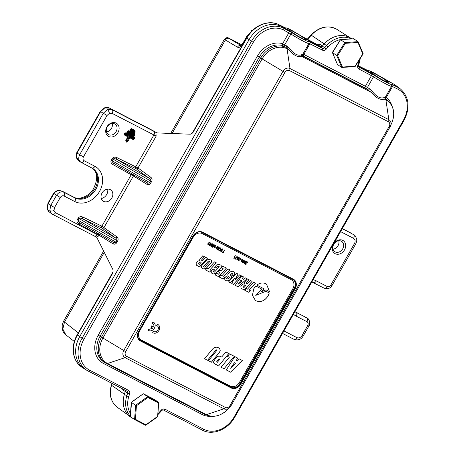 <?xml version="1.0" encoding="UTF-8"?>
<svg xmlns="http://www.w3.org/2000/svg" width="455" height="455" viewBox="0 0 455 455"><rect width="100%" height="100%" fill="white"/><g stroke="black" fill="none" stroke-linecap="round" stroke-linejoin="round"><path stroke-width="0.68" d="M313.148 279.723A20.321 16.465 -55.8 0 1 316.327 280.9L327.117 286.479C328.55 287.003 329.795 286.496 330.853 284.966L354.496 243.516C355.554 241.23 355.236 239.501 353.552 238.329A3.071 1.792 -62.6 0 0 353.58 234.655A3.071 1.792 -62.6 0 0 353.529 234.621L342.314 228.598M49.777 210.546A3.071 1.388 -10.4 0 0 53.974 210.534L55.499 212.701A3.071 1.792 117.4 0 1 52.598 214.413A3.071 1.792 117.4 0 1 52.439 214.316L51.682 213.827L49.777 210.546L50.801 205.324L56.522 195.292C58.638 192.232 61.141 191.231 64.036 192.294L74.83 197.88A17.256 13.98 124.2 0 0 95.806 189.36A17.256 13.98 124.2 0 0 93.059 168.646A17.256 13.98 124.2 0 0 92.103 168.06M107.061 115.456L103.308 113.267L107.352 109.598A3.071 1.143 67.9 0 1 109.405 113.352L107.061 115.456L83.419 156.907C82.645 158.585 82.878 159.859 84.118 160.717L94.907 166.302A20.321 16.465 -55.8 0 1 99.508 191.515A20.321 16.465 -55.8 0 1 74.796 201.554L64.007 195.969C62.574 195.445 61.328 195.951 60.276 197.487L54.554 207.514L50.852 205.359L48.003 203.112L53.627 193.25L53.94 193.517L48.315 203.379L47.297 208.606L49.203 211.882C48.713 211.979 47.997 210.762 47.053 208.236L48.003 203.112M107.352 109.598L112.123 109.683L156.895 132.905M249.101 39.653L246.564 37.919L192.323 133.014L192.948 132.564L191.93 133.48L190.338 134.202L155.923 132.871L156.156 136.125L112.146 113.392A3.071 1.792 -62.6 0 0 112.123 109.683L109.445 108.08L104.684 107.994L100.635 111.657L100.316 111.39L104.218 107.915C106.697 107.226 108.421 107.272 109.405 108.057A2.417 1.41 -62.6 0 1 109.445 108.08L150.486 129.317A2.417 1.41 -62.6 0 0 150.446 129.294A2.417 1.41 -62.6 0 0 150.4 129.271M333.435 244.17A7.678 6.216 124.2 0 0 335.176 253.691A7.678 6.216 124.2 0 0 344.509 249.903A7.678 6.216 124.2 0 0 342.769 240.376A7.678 6.216 124.2 0 0 333.435 244.17M333.794 244.238A6.171 4.999 124.2 0 0 334.778 251.643A6.171 4.999 124.2 0 0 342.695 248.845A6.171 4.999 124.2 0 0 341.711 241.434A6.171 4.999 124.2 0 0 333.794 244.238M338.776 240.74A6.171 4.999 -55.8 0 1 338.031 245.677A6.171 4.999 -55.8 0 1 333.049 249.169M106.874 126.917A7.678 6.216 124.2 0 0 108.609 136.437A7.678 6.216 124.2 0 0 117.942 132.644A7.678 6.216 124.2 0 0 116.207 123.123A7.678 6.216 124.2 0 0 106.874 126.917M107.226 126.979A6.171 4.999 124.2 0 0 108.21 134.39A6.171 4.999 124.2 0 0 116.127 131.586A6.171 4.999 124.2 0 0 115.149 124.181A6.171 4.999 124.2 0 0 107.226 126.979M112.209 123.481A6.171 4.999 -55.8 0 1 111.464 128.418A6.171 4.999 -55.8 0 1 106.481 131.916M317.846 44.823L320.314 44.584A1.843 1.519 -52 0 1 318.307 45.073L318.176 44.999M385.22 79.511A1.536 0.643 123.1 0 0 385.175 79.477A1.536 0.643 123.1 0 0 385.118 79.449L373.851 72.834C370.359 71.048 368.675 70.44 368.795 70.997L358.421 65.833L367.395 70.468A1.536 0.893 117.4 0 1 367.452 70.502A1.536 0.893 117.4 0 1 367.475 70.519M55.499 212.701L99.349 235.718L96.562 236.941L113.011 269.769L113.05 272.039M358.665 66.959L374.914 75.684C380.926 79.761 392.699 85.853 391.055 84.038A1.536 1.524 -17.7 0 1 391.732 84.886L391.601 86.228L385.465 96.989L385.641 98.724A1.536 1.53 136.7 0 0 385.851 98.911L384.304 99.122C380.477 100.293 376.143 98.052 371.303 92.393L365.337 88.088L303.405 56.084A1.536 1.524 -17.7 0 1 302.729 55.237L302.854 54.162L308.956 43.458L309.093 42.116A1.536 1.524 162.3 0 0 309.093 42.116A1.536 1.524 162.3 0 0 308.41 41.269L322.504 48.332L320.326 46.655L304.224 38.322L305.555 39.676L303.451 39.016L298.053 36.138L290.279 31.105L281.474 26.544A26.589 21.544 124.2 0 0 281.429 26.526L290.279 31.105L288.948 29.848C287.668 28.455 296.541 33.05 301.028 36.099L304.224 38.322L303.747 39.153L304.224 38.322L320.348 46.666L318.307 45.073L302.478 36.679A1.536 0.643 -56.9 0 1 302.529 36.707A1.536 0.643 -56.9 0 1 302.575 36.741M133.622 174.885A1.536 1.211 -58.4 0 1 133.412 176L112.783 164.471C111.037 163.299 110.519 161.883 111.225 160.223L112.152 158.602C113.227 157.134 114.757 156.776 116.742 157.532A1.536 0.893 -64.3 0 0 116.736 159.369C114.95 158.528 113.744 158.454 113.13 159.142L112.203 160.763C111.93 161.639 112.624 162.6 114.29 163.652L146.675 182.478C148.194 183.274 149.246 183.331 149.837 182.637L150.764 181.016C151.06 180.146 150.514 179.202 149.121 178.195L136.17 168.737L116.736 159.369L149.121 178.195A1.536 1.211 -53.9 0 0 150.952 177.416C152.152 178.514 152.368 179.884 151.606 181.539L150.685 183.16C149.661 184.633 148.427 185.037 146.993 184.36L133.412 176L104.064 227.46A1.536 1.211 -53.9 0 1 102.233 228.234L82.799 218.866C81.013 218.025 79.807 217.951 79.193 218.639L78.266 220.26C77.993 221.136 78.687 222.097 80.359 223.149L112.794 242.009A1.536 1.211 -58.4 0 1 113.056 243.857L98.462 234.877L78.846 223.974C77.1 222.796 76.582 221.38 77.287 219.719L78.215 218.099C79.289 216.631 80.819 216.273 82.804 217.029A1.536 0.893 -64.3 0 0 82.799 218.866L115.183 237.692L102.233 228.234M99.685 234.382A1.536 1.211 -58.4 0 1 99.474 235.497L99.349 235.718M101.277 198.499A7.155 5.796 124.2 0 0 106.709 194.49A7.155 5.796 124.2 0 0 107.659 189.109M102.056 192.96A6.768 5.483 124.2 0 0 103.359 201.224A6.768 5.483 124.2 0 0 111.822 198.01A6.768 5.483 124.2 0 0 110.957 190.042A6.768 5.483 124.2 0 0 102.056 192.96M127.991 136.767L127.855 136.028L124.67 134.441L124.534 133.702L124.67 134.441A0.603 0.353 117.4 0 1 124.619 135.124L124.346 133.645L126.029 132.644L134.583 137.074L134.856 138.547L133.173 139.548L129.925 137.871L127.832 141.533L126.388 142.125L125.773 140.47L127.866 136.801L124.619 135.124M125.364 132.957A0.603 0.54 -76 0 1 125.392 132.974L133.889 137.37A0.603 0.421 -70.9 0 1 134.026 138.11L133.827 138.451A0.603 0.409 -43.8 0 1 133.105 138.747L129.857 137.063L129.135 137.359L127.042 141.022A0.603 0.409 -43.8 0 1 126.319 141.317L125.961 140.527L126.439 141.442L127.161 141.147L129.254 137.484A0.603 0.409 -43.8 0 1 129.976 137.188L133.224 138.872L134.185 138.161L134.049 137.427L125.495 132.996L124.346 133.645M126.029 132.644A0.603 0.353 -62.6 0 1 125.495 132.996L124.585 133.235M128.139 136.807L126.086 140.487L126.371 140.635L128.464 136.972L129.925 137.871A0.603 0.353 117.4 0 0 129.976 137.188L129.857 137.063A0.603 0.353 117.4 0 1 129.908 136.381L133.156 138.064L133.355 137.723A0.603 0.353 -62.6 0 1 133.889 137.37L134.049 137.427A0.603 0.353 -62.6 0 0 134.583 137.074M125.495 132.996L125.392 132.974A0.603 0.353 -62.6 0 0 124.852 133.321L134.856 138.547M133.173 139.548A0.603 0.353 117.4 0 0 133.224 138.872L133.105 138.747A0.603 0.353 117.4 0 1 133.156 138.064L134.623 138.963M126.388 142.125A0.603 0.353 117.4 0 0 126.439 141.442L126.319 141.317A0.603 0.353 117.4 0 1 126.371 140.635L127.832 141.533M126.098 141.266A0.603 0.353 117.4 0 1 126.041 141.949M124.67 134.441L127.918 136.125A0.603 0.529 -33 0 1 128.054 136.858L125.773 140.47M128.156 130.955A0.603 0.54 -76 0 1 128.191 130.972L134.128 134.043A0.603 0.421 -70.9 0 1 134.265 134.782L134.071 135.124A0.603 0.409 -43.8 0 1 133.343 135.419L127.468 132.439L127.332 131.7L127.468 132.439A0.603 0.353 117.4 0 1 127.411 133.122L127.377 131.233L128.828 130.642L134.828 133.747L135.095 135.226L133.412 136.227L127.411 133.122M127.468 132.439L133.463 135.544L134.191 135.249L134.288 134.1L128.287 130.994L127.144 131.643M128.828 130.642A0.603 0.353 -62.6 0 1 128.287 130.994L127.377 131.233M127.292 132.257A0.603 0.529 -33 0 0 127.406 132.342A0.603 0.353 117.4 0 1 127.457 131.666L133.4 134.737L133.594 134.396A0.603 0.353 -62.6 0 1 134.128 134.043L134.288 134.1A0.603 0.353 -62.6 0 0 134.828 133.747M128.287 130.994L128.191 130.972A0.603 0.353 -62.6 0 0 127.65 131.324L135.095 135.226M133.412 136.227A0.603 0.353 117.4 0 0 133.463 135.544L133.343 135.419A0.603 0.353 117.4 0 1 133.4 134.737L134.862 135.635M130.955 128.958A0.603 0.54 -76 0 1 130.983 128.97L134.367 130.721A0.603 0.421 -70.9 0 1 134.504 131.461L134.31 131.802A0.603 0.409 -43.8 0 1 133.588 132.098L130.119 130.312L130.13 129.703L130.261 130.437L133.707 132.223A0.603 0.353 117.4 0 1 133.656 132.9L130.21 131.12L130.175 129.231L131.626 128.646L135.067 130.426L135.101 132.314L133.656 132.9M130.261 130.437A0.603 0.353 117.4 0 1 130.21 131.12M130.09 130.255A0.603 0.529 -33 0 0 130.198 130.346A0.603 0.353 117.4 0 1 130.255 129.664L133.639 131.415A0.603 0.353 117.4 0 0 133.588 132.098L134.43 131.927L134.532 130.778L131.085 128.993L129.942 129.641M131.626 128.646A0.603 0.353 -62.6 0 1 131.085 128.993L130.175 129.231M135.101 132.314L133.639 131.415L133.833 131.074A0.603 0.353 -62.6 0 1 134.367 130.721L134.532 130.778A0.603 0.353 -62.6 0 0 135.067 130.426M131.085 128.993L130.983 128.97A0.603 0.353 -62.6 0 0 130.448 129.322L135.334 131.899M127.855 136.028L127.918 136.125A0.603 0.353 117.4 0 1 127.866 136.801L128.1 136.904A0.603 0.603 0 0 0 128.077 136.272L127.855 136.028A0.603 0.353 117.4 0 1 127.906 135.345L128.179 136.824M395.713 85.671A26.589 21.544 124.2 0 0 395.668 85.648L395.713 85.671A26.589 21.544 -55.8 0 1 398.347 87.349L400.508 89.015A26.43 21.408 -55.8 0 0 397.892 87.349L395.713 85.671M386.392 81.923L386.864 81.092L383.673 78.869C379.186 75.82 370.307 71.225 371.593 72.618L372.918 73.875L358.421 66.367L372.918 73.875L380.693 78.908L386.09 81.786L388.195 82.446L386.864 81.092L386.392 81.923M351.721 38.88A23.523 19.053 124.2 0 0 350.486 38.004A23.523 19.053 124.2 0 0 332.292 37.793M248.885 34.398L247.099 37.02M104.28 252.343L64.508 322.072L62.836 329.056L65.827 334.823L74.364 341.512M230.139 38.794A3.071 1.792 -62.6 0 0 230.082 38.766L241.787 44.823L229.149 38.442A3.071 2.554 121 0 0 225.418 39.96L224.429 39.227L170.688 133.44M78.311 332.895L64.508 322.072A7.252 0.409 -150.3 0 1 63.558 321.27L103.621 251.029M109.405 108.057L156.315 132.519A2.417 1.911 -59.4 0 1 156.395 132.564A2.417 1.911 -59.4 0 1 156.469 132.61M350.481 232.823A2.417 1.41 117.4 0 1 350.526 232.846A2.417 1.41 117.4 0 1 350.572 232.869L342.217 228.768M77.287 219.719L115.9 242.14C115.308 242.828 114.256 242.777 112.743 241.975L112.794 242.009M116.747 242.657L115.9 242.14L116.827 240.513C117.128 239.643 116.577 238.704 115.183 237.692A1.536 1.211 -53.9 0 0 117.015 236.913C118.215 238.011 118.431 239.381 117.674 241.036L116.747 242.657C115.724 244.13 114.489 244.534 113.056 243.857M116.742 157.532L137.996 167.963A1.536 1.211 -53.9 0 1 136.17 168.737M82.804 217.029L101.874 226.186L117.015 236.913M80.325 223.126A1.536 0.899 -60.9 0 0 78.846 223.974M98.064 233.443A1.536 0.899 -60.9 0 0 97.285 234.223L97.239 234.302A3.071 1.792 117.4 0 1 94.344 236.02L96.784 237.396M132.001 173.941A1.536 0.899 -60.9 0 0 131.222 174.726L101.874 226.186A1.536 0.893 -64.3 0 0 101.863 228.023M114.256 163.629A1.536 0.899 -60.9 0 0 112.783 164.471M153.864 131.285A3.071 1.792 -62.6 0 1 153.887 134.993L135.806 166.689A1.536 0.893 -64.3 0 0 135.8 168.526M146.72 182.5A1.536 1.211 -58.4 0 1 146.993 184.36M305.413 38.396A1.536 0.893 -62.6 0 0 305.385 38.379A1.536 0.893 -62.6 0 0 305.333 38.351L291.132 30.013A1.536 0.893 117.4 0 1 291.211 30.064C287.719 28.278 286.03 27.67 286.149 28.227A1.536 1.519 157 0 0 285.416 28.022M368.055 70.792A1.536 1.519 -23 0 1 368.795 70.997M123.186 389.179A1.843 1.524 -59.1 0 1 123.174 390.214L122.332 388.735M252.121 30.73L251.649 30.485L252.098 30.752M250.682 32.225L251.649 30.485M84.118 160.717A3.071 1.792 117.4 0 1 81.218 162.435A3.071 1.792 117.4 0 1 81.109 162.367L79.619 161.383L76.628 157.362L77.088 152.943L79.665 154.717L103.308 113.267L100.635 111.657L77.088 152.943L76.77 152.675L100.316 111.39M81.109 162.367C78.601 160.626 78.118 158.078 79.665 154.717L83.419 156.907M92.604 168.35A17.256 13.98 -55.8 0 1 94.879 188.728A17.256 13.98 -55.8 0 1 73.903 197.248L60.725 190.708C59.241 191.151 58.894 188.41 53.627 193.25M64.007 195.969A3.071 1.792 -62.6 0 0 64.036 192.294L63.16 191.691C59.241 189.923 56.164 190.531 53.94 193.517L60.276 197.487M283.943 330.927L296.905 337.638C298.855 338.349 300.55 337.661 301.989 335.574L307.711 325.541C308.484 323.863 308.251 322.595 307.011 321.736A3.071 1.792 -62.6 0 0 307.04 318.062L295.107 311.715A6.143 3.583 -62.6 0 1 295.323 311.846A17.256 13.98 -55.8 0 1 294.942 311.641M306.033 317.368L296.25 312.477L306.283 317.516M51.688 213.827L94.344 236.02M296.905 337.638A3.071 1.792 117.4 0 1 294.004 339.35L294.004 339.35C299.617 341.165 302.143 337.86 303.166 336.08L308.888 326.053C309.491 325.547 309.753 324.096 309.656 321.713C308.882 319.552 308.143 318.415 307.432 318.29M301.989 335.574L303.166 336.08M327.117 286.479A3.071 1.792 117.4 0 1 324.222 288.197A3.071 1.792 117.4 0 1 324.114 288.134M354.496 243.516L355.673 244.022C356.703 241.793 357.01 240.075 356.601 238.881C355.497 236.054 354.553 234.678 353.762 234.752M132.758 418.327L131.364 417.497A23.569 19.093 -55.8 0 1 124.397 394.297L125.239 391.59A1.843 1.49 124.2 0 0 125.102 390.168M346.175 39.249A21.874 17.717 124.2 0 0 328.157 47.002L326.229 49.151A3.538 2.866 -55.8 0 1 322.464 50.152L308.962 43.333C310.81 45.329 297.65 38.516 290.91 33.988L283.567 30.019A24.894 20.168 124.2 0 0 253.298 42.315L83.913 339.282A24.894 20.168 124.2 0 0 89.55 370.16A1.536 0.893 117.4 0 1 88.099 371.018A1.536 0.893 117.4 0 1 88.077 371.007A26.43 21.408 -55.8 0 1 87.167 370.501L84.823 369.102A26.589 21.544 -55.8 0 1 79.71 336.626L249.095 39.659A26.589 21.544 -55.8 0 1 281.429 26.521L283.607 28.199L292.275 32.914C298.287 36.992 310.054 43.083 308.41 41.269M303.405 56.084L301.665 56.352C297.832 57.523 293.498 55.282 288.663 49.623L286.713 47.877L282.743 45.602A21.237 17.205 124.2 0 0 259.293 57.063L260.726 58.024A21.14 17.125 -55.8 0 1 285.82 47.28A1.536 0.353 120.5 0 0 286.912 46.052L289.716 48.725C293.97 54.054 297.888 56.084 301.472 54.81L302.859 54.026L303.792 54.395L365.376 86.268L369.562 88.805L372.355 91.495C376.615 96.824 380.534 98.854 384.117 97.58L385.43 96.921L386.312 97.381A1.536 0.899 -52.2 0 0 386.107 99.093M139.731 339.965A7.252 5.875 124.2 0 0 140.038 340.135L230.992 387.205A7.252 5.875 124.2 0 0 239.808 383.628L294.22 288.237A7.252 5.875 124.2 0 0 293.236 279.654M320.326 46.655A1.843 1.49 124.2 0 0 322.288 46.137L324.21 43.987A23.569 19.093 -55.8 0 1 351.607 38.817L351.687 38.88M157.902 413.72A21.874 17.717 124.2 0 0 159.25 412.327L161.178 410.177A3.538 2.866 -55.8 0 1 164.938 409.176L203.84 429.31A24.894 20.168 124.2 0 0 234.109 417.013L403.494 120.046A24.894 20.168 124.2 0 0 397.852 89.163L391.601 86.103C393.456 88.099 380.295 81.286 373.549 76.758L358.955 69.035A3.538 2.866 -55.8 0 1 357.784 65.486L358.631 62.773A21.874 17.717 124.2 0 0 359.348 59.85M210.915 416.285A22.773 18.45 -55.8 0 1 202.248 414.579L103.393 363.414A22.773 18.45 -55.8 0 1 98.234 335.164L257.467 55.999A22.773 18.45 -55.8 0 1 282.612 43.714L286.912 46.052M301.472 54.81A1.536 1.308 67.2 0 0 301.665 56.352L371.303 92.393L372.355 91.495M384.117 97.58A1.536 1.308 -112.8 0 0 384.304 99.122L385.908 99.952L388.826 119.676A5.744 4.652 -55.8 0 1 390.526 125.99A5.744 4.652 -55.8 0 1 390.128 126.803L230.895 405.968A5.744 4.652 -55.8 0 1 229.661 407.555A5.744 4.652 -55.8 0 1 223.911 408.806L206.405 414.653A20.486 16.596 124.2 0 0 226.914 410.194L230.895 405.968L229.968 405.57L389.201 126.405A3.765 3.049 124.2 0 0 388.348 121.73L289.494 70.57A3.765 3.049 124.2 0 0 284.915 72.43L125.682 351.596A3.765 3.049 124.2 0 0 126.535 356.265L225.39 407.43A3.765 3.049 124.2 0 0 229.968 405.57M302.751 54.23A1.536 1.524 76.5 0 0 303.292 56.306L368.425 90.016A1.536 0.353 122 0 0 369.562 88.805M385.169 97.086A1.536 1.479 -111.9 0 0 385.567 99.036A3.629 2.116 117.4 0 1 385.908 99.952A20.486 16.596 124.2 0 1 391.971 122.463L390.128 126.803L230.895 405.968M366.087 88.526A1.536 0.614 123 0 0 367.452 87.451L373.549 76.758A1.536 0.614 123 0 1 374.914 75.684M385.385 97.012A1.536 1.524 -93.2 0 0 385.88 99.065A21.14 17.125 -55.8 0 1 387.381 100.077L386.113 99.099M287.861 46.728L286.713 47.877A3.629 2.116 117.4 0 1 287.054 48.793L288.663 49.623L289.716 48.725M283.505 45.944A1.536 0.62 119.4 0 0 284.739 44.812L290.91 33.988A1.536 0.614 -57 0 1 292.275 32.914M288.902 30.94A1.536 0.893 -62.6 0 1 288.862 32.76L282.612 43.714A1.536 0.876 -72.9 0 0 282.743 45.602M340.505 40.029L340.562 39.67L340.505 40.029L340.562 39.67L344.822 42.565L345.356 43.327L337.599 55.612L336.689 55.453L344.822 42.565L358.034 41.672L353.643 38.749L340.471 39.636M336.689 55.453L332.429 52.558L337.508 64.553L341.768 67.448L336.689 55.453M332.747 52.314L340.562 39.67L353.78 38.777L353.103 39.175M337.599 55.612L342.444 67.05L341.768 67.448L355.071 66.589M363.113 53.667L362.8 53.912L363.113 53.667L362.8 53.912L357.954 42.474L358.034 41.672L363.181 53.736M342.444 67.05L355.042 66.197L354.98 66.555M134.629 419.59L145.577 425.26L145.924 424.794L145.6 425.271L134.606 419.578L130.329 416.672L131.575 402.442M157.606 416.655L158.641 402.362L154.381 399.467L143.388 393.774L131.358 402.379L135.618 405.274L147.648 396.669L143.388 393.774L143.041 394.24L143.365 393.763L154.381 399.467M147.892 397.539L158.38 402.965L158.641 402.362L147.648 396.669L147.892 397.539L136.426 405.741L135.618 405.274L134.583 419.567L135.442 419.368L145.924 424.794L157.39 416.592M291.632 279.927A7.371 5.972 124.2 0 0 291.604 279.905A7.371 5.972 124.2 0 0 291.109 279.609L202.094 233.54A7.371 5.972 124.2 0 0 193.136 237.18L139.679 330.904A7.371 5.972 124.2 0 0 140.851 339.748A7.371 5.972 124.2 0 0 140.885 339.766M139.742 330.944A7.371 5.972 124.2 0 0 140.913 339.788A7.371 5.972 124.2 0 0 141.408 340.084L230.423 386.153A7.371 5.972 124.2 0 0 239.381 382.513L292.838 288.788A7.371 5.972 124.2 0 0 291.666 279.944A7.371 5.972 124.2 0 0 291.166 279.649L202.156 233.58A7.371 5.972 124.2 0 0 193.199 237.22L139.679 330.904M269.275 292.98L265.953 291.257L255.755 295.386L261.961 289.198L255.824 286.019L253.85 288.601L252.423 295.323L255.409 300.436L256.085 300.835C260.698 302.586 264.696 300.965 268.075 295.96L269.275 292.98M256.853 285.109L264.19 288.902L260.914 291.831L266.061 289.869L269.519 291.655L266.511 284.13L265.839 283.727C262.842 282.396 259.845 282.856 256.853 285.109L264.19 288.902M152.203 323.249L152.618 323.414C153.813 324.17 154.165 325.348 153.682 326.946L151.612 325.877L150.889 327.151L152.948 328.214L149.28 329.261L148.916 329.028L148.171 330.336L148.54 330.563C150.821 331.428 152.795 330.626 154.461 328.157C155.729 325.479 155.36 323.465 153.358 322.112L152.954 321.941L152.203 323.249M153.693 322.311L153.358 322.112M148.171 330.336L148.512 330.54C150.787 331.405 152.761 330.603 154.433 328.135C155.701 325.456 155.331 323.442 153.329 322.095M149.28 329.261L148.916 329.028M153.801 331.604L153.432 331.365L152.687 332.673L153.062 332.901C155.337 333.765 157.311 332.963 158.983 330.495C160.251 327.816 159.881 325.803 157.879 324.455L157.475 324.278L156.725 325.587L157.14 325.752C158.528 326.684 158.778 328.078 157.902 329.938C156.748 331.644 155.377 332.201 153.801 331.604L153.432 331.365M158.209 324.648L157.879 324.455M152.687 332.673L153.034 332.878C155.309 333.748 157.282 332.946 158.954 330.472C160.223 327.793 159.853 325.78 157.851 324.432M196.162 263.189L196.315 265.168L199.591 266.863L207.423 258.23L205.688 257.331L202.577 260.766L201.377 260.141L204.488 256.711L202.759 255.812L199.705 259.185L199.916 260.635L198.164 260.988L196.162 263.189M201.491 265.947L201.645 267.927L203.681 268.979L206.172 268.37L211.66 262.319L211.507 260.34L209.471 259.287L206.98 259.896L201.491 265.947M205.501 269.917L209.63 272.056L211.16 270.372L209.977 269.758L216.273 262.808L214.504 261.892L208.208 268.842L207.025 268.234L205.501 269.917L209.63 272.056M211.183 270.964L211.33 272.937L213.35 273.984L215.841 273.375L221.329 267.318L221.175 265.345L219.156 264.304L216.665 264.907L214.498 267.301L216.188 268.177L218.053 266.118L219.293 266.761L214.413 272.147L213.173 271.504L214.658 269.861L212.968 268.99L211.183 270.964M214.987 274.831L218.633 276.72L226.459 268.08L222.813 266.198L221.346 267.819L223.28 268.82L221.335 270.964L219.685 270.111L218.218 271.732L219.867 272.585L218.394 274.211L216.461 273.21L214.987 274.831L218.633 276.72M219.088 276.953L223.217 279.091L224.747 277.402L223.564 276.794L229.86 269.843L228.091 268.928L221.795 275.878L220.612 275.264L219.088 276.953L223.217 279.091M224.702 277.965L224.855 279.939L226.812 280.951L229.303 280.343L231.567 277.846L231.413 275.872L229.917 274.917L231.578 273.085L232.795 273.717L231.743 274.883L233.512 275.798L234.854 274.32L234.695 272.346L232.619 271.271L230.128 271.874L227.83 274.416L227.983 276.39L229.479 277.345L227.858 279.137L226.698 278.54L227.75 277.368L226.044 276.486L224.702 277.965M228.609 281.878L230.275 282.743L234.507 278.142L231.726 283.493L233.455 284.386L241.281 275.753L239.592 274.877L235.076 279.785L238.039 274.075L236.435 273.245L228.609 281.878L230.275 282.743M235.269 285.325L238.016 286.752L247.105 278.767L245.336 277.851L243.709 279.364L242.225 278.596L243.482 276.89L241.713 275.975L235.269 285.325L238.016 286.752M240.866 286.326L241.019 288.299L244.295 290L252.121 281.361L250.386 280.468L247.281 283.897L246.075 283.277L249.186 279.842L247.457 278.949L244.403 282.322L244.614 283.772L242.862 284.119L240.866 286.326M244.744 290.233L248.879 292.372L250.409 290.682L249.226 290.074L255.522 283.124L253.754 282.208L247.457 289.158L246.274 288.544L244.744 290.233M208.128 244.608L208.02 243.937L210.136 242.612L208.856 241.946L208.697 242.225L209.704 242.748L207.77 243.806L207.958 244.875L209.118 244.272L208.077 244.574M207.884 244.835L209.084 244.255M209.829 244.062L210.847 243.277L211.245 244.005L211.035 243.015L209.55 244.079L209.51 245.683L210.642 245.16L210.517 243.965L209.857 244.09L210.881 243.294L211.245 244.005M209.431 245.632L210.608 245.137L210.489 243.943M211.365 244.858L212.388 244.073L212.786 244.801L212.576 243.812L211.092 244.875L211.046 246.479L212.178 245.956L212.058 244.762L211.399 244.887L212.417 244.09L212.786 244.801M210.966 246.428L212.149 245.933L212.03 244.739M214.077 244.591C212.633 244.995 212.127 245.882 212.553 247.258C213.998 246.855 214.51 245.962 214.077 244.591L214.151 244.636M214.908 246.69L214.777 245.967L215.488 245.683L215.812 246.599L215.647 245.404L214.515 245.854L214.51 246.673L213.935 247.059L214.134 248.072L215.221 247.543L214.294 247.799L214.186 247.196L214.902 247.014L214.84 246.65M214.294 247.799L214.151 247.173L214.902 247.014M214.049 248.026L215.192 247.52M214.874 246.667L214.743 245.95L215.539 245.711M217.814 250L219.071 247.23L217.814 249.431L218.224 246.792L216.352 248.669L217.348 246.343L215.846 248.982L216.205 249.169L218.093 247.275L217.45 249.818L217.814 250L219.287 247.344M216.352 248.669L217.57 246.456M217.814 249.431L218.417 246.894M219.111 250.375L218.616 249.391L218.94 250.671L220.669 249.761L220.538 247.912L219.082 248.527L220.351 248.197L220.391 249.653L219.031 250.324M219.082 248.527L220.419 248.237M218.849 250.614L220.641 249.738L220.51 247.895M221.09 251.393L220.658 250.472L220.908 251.689L222.068 251.285L221.494 249.414L222.273 249.192L222.734 250.256L222.45 248.902L221.227 249.289L221.79 251.171L221.005 251.342M220.811 251.626L222.034 251.262L221.466 249.391L222.239 249.169M223.2 252.787L224.702 250.148L224.44 250.011L223.752 251.223L222.842 250.75L222.677 251.046L223.581 251.518L223.104 252.36L222.068 251.82L221.898 252.115L223.2 252.787L224.673 250.131M235.11 255.534L233.796 258.252L234.786 257.797L234.274 257.536L235.11 255.534M236.981 256.501L234.757 258.69L236.026 259.344L236.196 259.049L235.167 258.52L237.243 256.637L236.981 256.501M237.106 259.606L236.998 259.003L237.868 258.559L237.561 257.757L238.278 257.467L238.63 258.406L238.465 257.212L237.334 257.661L237.322 258.48L236.748 258.867L236.947 259.879L238.039 259.35L237.061 259.577M236.918 259.862L238.005 259.327M237.72 258.497L237.59 257.775L238.278 257.467M238.636 260.397L238.528 259.725L240.644 258.4L239.364 257.735L239.205 258.013L240.212 258.537L238.278 259.595L238.465 260.664L239.626 260.067L238.596 260.374M238.392 260.624L239.597 260.044M240.979 260.095L241.15 259.799L240.348 259.384L240.183 259.68L240.979 260.095L241.116 259.782M241.872 260.647L241.742 259.924L242.458 259.64L242.782 260.556L242.617 259.361L241.486 259.811L241.48 260.63L240.905 261.022L241.105 262.029L242.191 261.5L241.258 261.756L241.15 261.153L241.872 260.971L241.793 260.596M241.019 261.983L242.162 261.477M241.844 260.624L241.713 259.907L242.492 259.657M244.125 260.141C242.68 260.544 242.174 261.432 242.6 262.808C244.045 262.404 244.557 261.517 244.125 260.141L244.198 260.186M244.096 260.123C244.523 261.494 244.017 262.381 242.572 262.785L242.6 262.808M245.66 260.937C244.216 261.341 243.709 262.228 244.142 263.604C245.586 263.2 246.092 262.313 245.66 260.937L245.74 260.982M245.632 260.92C246.064 262.29 245.558 263.178 244.113 263.582L244.142 263.604M245.871 264.139L245.757 263.468L247.878 262.143L246.599 261.477L246.439 261.756L247.446 262.279L245.512 263.337L245.694 264.412L246.855 263.809L245.871 264.139L245.728 263.451L247.85 262.12M245.666 264.389L246.826 263.786M204.591 358.722L207.56 360.258L215.107 351.078L216.159 349.94L216.722 349.878L216.864 350.27L216.085 351.357L208.407 360.696L211.376 362.231L219.646 352.056L220.214 350.566L219.839 349.002L218.337 347.694L216.478 347.182L214.629 347.529L213.162 348.445L211.438 350.396L204.591 358.722L207.56 360.258M207.531 360.241L216.131 349.923L216.694 349.855L216.864 350.27M218.576 365.957L228.825 353.489L225.856 351.954L221.727 356.976L219.117 356.043L217.598 356.453L215.05 359.166L213.406 362.135L213.895 363.238L218.576 365.957L228.791 353.472M221.096 367.265L224.065 368.8L234.319 356.333L229.553 353.865L227.5 356.362L229.297 357.294L221.096 367.265L224.065 368.8M226.277 369.943L230.571 372.167L242.327 360.479L239.262 358.893L237.243 361.042L236.179 360.491L237.863 358.17L234.831 356.601L226.277 369.943L230.571 372.167M236.179 360.491L237.828 358.153M230.537 372.144L242.293 360.462M235.462 363.266L234.41 362.715L230.583 368.214L235.462 363.266L234.444 362.737L230.583 368.214M227.5 356.362L229.297 357.294M224.036 368.783L234.285 356.316M214.589 363.829L218.542 365.939M219.964 359.12L218.974 358.904L218.07 359.734L216.728 361.679L217.359 362.288L219.964 359.12L219.009 358.927L217.257 360.775L216.762 361.702L217.359 362.288M208.407 360.69L211.342 362.214L217.41 354.837L219.617 352.034L220.186 350.549L219.805 348.979L218.832 347.99M216.694 349.855L216.83 350.253L216.694 349.855M246.439 261.756L247.446 262.279M245.541 261.238L244.267 263.308M244.005 260.442L242.731 262.512M241.23 261.733L241.122 261.13L241.872 260.971M242.754 260.533L242.589 259.344M240.183 259.68L240.951 260.078M239.211 258.008L240.212 258.537M238.608 260.374L238.5 259.708L240.615 258.377M237.078 259.583L236.97 258.98L237.715 258.821M238.596 258.383L238.431 257.194M237.214 256.62L235.167 258.52M234.757 258.685L235.997 259.327L236.162 259.037M234.274 257.536L235.315 255.642M233.62 258.156L234.752 257.78M221.904 252.115L223.166 252.77M222.677 251.046L223.581 251.518M221.056 251.376L220.88 250.58M222.705 250.233L222.415 248.879M219.082 250.352L218.849 249.505M217.456 249.812L217.78 249.983M215.846 248.982L216.176 249.147L218.093 247.275M215.784 246.576L215.619 245.381M212.462 247.201L212.525 247.236C213.969 246.832 214.476 245.945 214.049 244.568M213.918 244.87L212.713 246.98M212.519 244.659L212.457 244.113M212.758 244.779L212.548 243.795M211.899 245.035L211.217 246.206M210.983 243.863L210.921 243.317M211.217 243.982L211.006 242.998M210.364 244.238L209.675 245.41M208.697 242.219L209.704 242.748M208.1 244.585L207.986 243.92L210.108 242.589M244.75 290.227L248.879 292.372M249.226 290.074L255.494 283.107M248.851 292.349L250.375 290.665M246.075 283.277L249.158 279.825M241.013 288.299L244.267 289.977L252.087 281.344M245.808 285.524L244.597 284.893L242.851 286.866L244.034 287.48L245.808 285.524L244.625 284.91L242.851 286.866M242.225 278.596L243.448 276.873M237.988 286.73L247.071 278.75M242.071 280.9L240.928 280.303L237.976 284.375L242.071 280.9L240.957 280.325L237.976 284.375M235.076 279.785L238.005 274.058M231.731 283.493L233.426 284.369L241.247 275.736M230.247 282.726L234.507 278.142M226.698 278.54L227.722 277.351M227.983 276.39L229.479 277.345M231.743 274.877L233.483 275.781L234.82 274.302L234.666 272.329M229.917 274.917L231.549 273.063L232.795 273.717M224.855 279.933L226.783 280.928L229.274 280.325L231.538 277.829L231.385 275.849M223.564 276.794L229.832 269.826M223.189 279.069L224.713 277.385M218.218 271.726L219.867 272.585M221.346 267.819L223.28 268.82M218.605 276.697L226.425 268.063M213.173 271.504L214.629 269.843M214.504 267.301L216.159 268.154L218.025 266.095L219.293 266.761M211.33 272.932L213.315 273.961L215.812 273.353L221.301 267.301L221.147 265.333M209.977 269.758L216.244 262.791M209.601 272.039L211.126 270.355M201.645 267.921L203.652 268.962L206.143 268.353L211.632 262.296L211.478 260.328M209.647 261.733L208.396 261.085L203.504 266.533L204.727 267.165L209.647 261.733L208.424 261.102L203.504 266.533M201.377 260.141L204.454 256.694M196.315 265.163L199.563 266.846L207.389 258.212M201.11 262.387L199.899 261.756L198.152 263.735L199.335 264.344L201.11 262.387L199.927 261.779L198.152 263.735M153.773 331.581L153.403 331.342L153.773 331.581M156.696 325.564L157.112 325.729M152.658 332.656L153.034 332.878M152.175 323.226L152.59 323.391M148.142 330.319L148.512 330.54M149.251 329.244L148.887 329.005L149.251 329.244M150.889 327.145L152.948 328.214M260.977 291.774L266.033 289.846L269.519 291.655M269.485 291.632L266.499 284.119M255.397 300.425L256.057 300.812C260.669 302.569 264.662 300.943 268.046 295.943L269.246 292.957M255.755 295.386L261.926 289.181M54.554 207.514L53.974 210.534M74.796 201.554A3.071 1.792 -62.6 0 0 74.83 197.88L73.903 197.248A6.143 3.583 -62.6 0 0 73.687 197.123C76.867 199.83 88.037 197.874 93.173 189.286C98.144 179.475 97.797 172.382 92.138 168.014M112.146 113.392L109.405 113.352M318.363 45.085L318.233 45.028A1.843 1.496 117.6 0 0 320.144 44.482M387.887 81.087A1.536 0.893 117.4 0 1 387.973 81.121A1.536 0.893 117.4 0 1 388.024 81.149A1.536 0.893 117.4 0 1 388.052 81.166L385.118 79.449M393.404 83.936A1.536 0.893 117.4 0 1 393.461 83.959A1.536 0.893 117.4 0 1 393.518 83.993A1.536 0.893 117.4 0 1 393.541 84.01L388.052 81.166M397.903 87.019L393.461 83.959L373.771 72.783A1.536 0.893 117.4 0 1 373.851 72.834M367.339 70.445A1.536 0.893 117.4 0 1 367.395 70.468L368.14 70.843M112.829 273.034L77.492 334.982L77.242 334.778L113.107 271.732M286.149 28.227L279.342 24.906A1.536 0.893 -62.6 0 0 279.319 24.888A1.536 0.893 -62.6 0 0 279.262 24.86A1.536 0.893 -62.6 0 0 279.171 24.82M302.478 36.679L291.211 30.064M318.233 45.028L305.333 38.351A1.536 0.893 -62.6 0 0 305.248 38.317M132.86 174.441L132.399 175.38M98.923 233.938L98.462 234.877M47.297 208.606A2.417 1.092 169.6 0 1 47.053 208.236M104.684 107.994A2.417 0.899 -112.1 0 0 104.218 107.915M353.552 238.329L340.585 231.618M307.011 321.736L296.222 316.151A20.321 16.465 -55.8 0 1 293.458 314.246M130.227 129.652L130.42 129.305M127.428 131.649L127.627 131.307M124.499 134.259A0.603 0.529 -33 0 0 124.607 134.344A0.603 0.353 117.4 0 1 124.659 133.668L127.906 135.345M124.63 133.651L124.852 133.321M126.058 140.476L126.086 140.487A0.603 0.353 117.4 0 0 126.035 141.169A0.603 0.529 -33 0 1 125.921 141.084M128.464 136.972L129.908 136.381M192.948 132.564L246.82 38.123A26.748 21.669 124.2 0 1 279.342 24.906L281.474 26.544M156.156 136.125L137.996 167.963L150.952 177.416M83.1 367.936L82.634 367.657A26.748 21.669 124.2 0 1 77.492 334.982L79.773 336.512M395.668 85.648L393.541 84.01A26.748 21.669 124.2 0 1 396.191 85.699M243.288 43.657L242.873 43.339L246.599 36.656L247.019 36.969L243.288 43.657C241.338 46.728 239.398 47.911 237.482 47.195L225.418 39.96L172.07 133.497M156.315 132.519L150.486 129.317M112.743 241.975L80.359 223.149M117.674 241.036L78.215 218.099M146.675 182.478L114.29 163.652M111.225 160.223L150.685 183.16M151.606 181.539L112.152 158.602M320.314 44.584L324.637 47.764L326.565 45.614L324.21 43.987M307.188 39.306L310.975 35.081C319.37 26.669 328.032 24.775 336.967 29.393A23.046 18.666 124.2 0 0 311.288 35.217L324.256 43.936M310.975 35.081L311.288 35.217L307.483 39.46M112.169 383.474L111.594 385.317L124.42 394.235M111.896 383.337L111.367 385.032A1.843 0.381 -162.7 0 0 111.594 385.317A23.046 18.666 124.2 0 0 117.276 407.259L128.879 415.654M125.273 391.471L123.174 390.214M294.925 311.669L295.09 311.783A17.256 13.98 124.2 0 0 296.25 312.477A3.071 1.792 -62.6 0 1 296.222 316.151M229.149 38.442L240.923 45.506M240.86 45.534A3.071 2.554 121 0 0 237.482 47.195M94.907 166.302A3.071 1.792 117.4 0 1 92.007 168.02A3.071 1.792 117.4 0 1 91.899 167.952M307.711 325.541L308.888 326.053M316.327 280.9A3.071 1.792 117.4 0 1 313.427 282.612A3.071 1.792 117.4 0 1 313.319 282.549M330.853 284.966L332.031 285.473L355.673 244.022M234.109 417.013L234.695 417.269C228.023 429.554 212.65 435.845 202.39 430.168A1.536 0.893 -62.6 0 1 202.361 430.151L163.516 410.052M391.055 84.038L397.892 87.349A1.536 0.893 117.4 0 1 397.852 89.163M392.597 84.607A1.536 0.893 117.4 0 1 392.557 86.427L386.312 97.381A22.773 18.45 -55.8 0 1 391.738 105.344M89.55 370.16L128.452 390.293A3.538 2.866 -55.8 0 1 129.618 393.842L128.776 396.555A21.874 17.717 124.2 0 0 130.471 413.481M225.39 407.43A2.417 1.41 117.4 0 1 223.911 408.806L125.057 357.647L107.551 363.494L206.405 414.653A3.629 2.116 117.4 0 1 205.199 414.613A3.629 2.116 117.4 0 1 205.137 414.579L106.413 363.482M257.467 55.999L259.293 57.063L100.06 336.228L101.493 337.189L260.726 58.024L262.143 58.911L102.91 338.076A20.486 16.596 124.2 0 0 107.551 363.494A3.629 2.116 117.4 0 1 106.345 363.448A3.629 2.116 117.4 0 1 106.282 363.414A21.14 17.125 -55.8 0 1 105.554 363.01A21.14 17.125 -55.8 0 1 101.493 337.189L123.754 350.515L282.987 71.35L262.143 58.911A20.486 16.596 124.2 0 1 287.054 48.793L289.971 68.512L388.826 119.676A2.417 1.41 117.4 0 1 388.348 121.73M98.234 335.164L100.06 336.228A21.237 17.205 124.2 0 0 104.138 362.169L205.199 414.613C212.741 417.883 219.981 416.41 226.914 410.194M284.915 72.43L282.987 71.35A5.744 4.652 -55.8 0 1 289.971 68.512A2.417 1.41 117.4 0 1 289.494 70.57M126.535 356.265A2.417 1.41 117.4 0 1 125.057 357.647A5.744 4.652 -55.8 0 1 123.754 350.515L125.682 351.596M240.746 384.202A7.735 6.268 -55.8 0 1 231.339 388.024L140.385 340.954A7.735 6.268 -55.8 0 1 138.633 331.359L193.045 235.969A7.735 6.268 -55.8 0 1 202.452 232.147L293.401 279.216A7.735 6.268 -55.8 0 1 295.153 288.817L240.746 384.202L240.16 383.866L294.567 288.476L294.22 288.237M140.038 340.135L230.992 387.205M293.401 279.216L292.946 279.489L202.009 232.425M239.808 383.628L240.16 383.866A7.252 5.875 124.2 0 1 231.345 387.444L231.339 388.024M295.153 288.817L294.567 288.476A7.252 5.875 124.2 0 0 293.412 279.768A7.252 5.875 124.2 0 0 292.957 279.495M138.747 331.382L138.821 331.439C137.057 335.181 137.421 338.065 139.901 340.084A7.252 5.875 124.2 0 0 140.39 340.374L140.385 340.954M293.412 279.768L201.992 232.42L202.452 232.147M201.975 232.408L201.992 232.42C198.721 231.146 195.804 232.351 193.227 236.048L193.045 235.969M193.159 235.991L138.633 331.359M389.201 126.405L390.128 126.803M130.284 416.115A23.41 18.962 -55.8 0 1 126.791 395.856L127.633 393.148A2.002 1.627 124.2 0 0 127.042 391.175A2.002 1.627 124.2 0 0 127.013 391.158L87.167 370.501A26.43 21.408 -55.8 0 1 82.088 338.219L251.473 41.257L249.095 39.659M253.298 42.315L251.473 41.257A26.43 21.408 -55.8 0 1 283.607 28.199A1.536 0.893 -62.6 0 1 283.567 30.019M83.913 339.282L79.71 336.626M128.452 390.293A1.536 0.893 -62.6 0 1 127.002 391.152A1.536 0.893 -62.6 0 1 126.973 391.135L88.128 371.035M365.337 88.088A1.536 0.893 117.4 0 1 365.376 86.268L371.502 75.53A1.536 0.893 117.4 0 0 371.542 73.71M309.957 41.837A1.536 0.893 -62.6 0 1 309.918 43.657L303.792 54.395A1.536 0.893 117.4 0 0 303.752 56.215M202.248 414.579A1.536 0.893 117.4 0 1 203.368 413.663M103.393 363.414A1.536 0.893 117.4 0 1 104.718 362.516M328.157 47.002L326.565 45.614A23.41 18.962 -55.8 0 1 351.254 38.908M128.776 396.555A1.536 0.319 17.3 0 1 126.791 395.856L124.397 394.297M129.618 393.842A1.536 0.319 17.3 0 1 127.633 393.148L125.239 391.59M357.784 65.486A1.536 0.319 17.3 0 0 358.506 65.435L358.796 67.09A2.002 1.627 124.2 0 0 358.995 67.215A1.536 0.893 -62.6 0 1 358.955 69.035M322.464 50.152A1.536 0.893 -62.6 0 0 322.504 48.332A2.002 1.627 124.2 0 0 324.637 47.764L326.229 49.151M358.631 62.773A1.536 0.319 17.3 0 0 359.353 62.727L358.506 65.435M234.695 417.269L404.08 120.302L403.494 120.046M163.464 410.018A1.536 0.893 -62.6 0 0 163.487 410.035L202.39 430.168A1.536 0.893 -62.6 0 0 203.84 429.31M161.178 410.177L161.576 410.694C162.657 409.87 163.294 409.648 163.487 410.035A1.536 0.893 -62.6 0 0 164.938 409.176M161.576 410.694L159.648 412.844L159.25 412.327M355.042 66.197L362.8 53.912M357.954 42.474L345.356 43.327M136.426 405.741L135.442 419.368M246.564 37.919C253.321 25.474 268.882 19.11 279.262 24.86L285.501 28.073M49.203 211.882L51.682 213.827M63.558 321.27L62.233 324.876C61.954 329.63 63.154 332.946 65.833 334.823M350.805 233L342.314 228.592M336.967 29.393L350.486 38.004M111.367 385.032C108.796 394.491 110.764 401.901 117.276 407.259M291.132 30.013L286.559 27.965L285.046 27.846M77.242 334.778C70.195 346.562 72.59 362.026 82.634 367.657M373.771 72.783L369.204 70.735L367.691 70.616M192.323 133.014L191.93 133.48M230.082 38.766C227.87 37.845 227.381 36.542 224.429 39.227M242.873 43.339L240.718 45.591L241.258 45.71M246.599 36.656L250.506 32.419M79.619 161.383C79.705 160.831 74.711 159.722 76.77 152.675M73.687 197.123L62.762 191.47M80.671 162.105L93.059 168.646M282.527 333.413L294.004 339.35M311.874 281.958L324.222 288.197C329.249 289.721 331.166 286.917 332.031 285.473M387.381 100.077C393.774 105.833 395.304 113.295 391.971 122.463M359.353 62.727L360.32 58.32M404.08 120.302C410.382 107.568 409.193 97.137 400.508 89.015M159.648 412.844L157.834 414.687M332.366 52.49L337.434 64.456M340.437 39.659L332.372 52.433M363.175 53.792L355.11 66.567M143.217 393.774L131.279 402.311L130.255 416.518M158.715 402.516L157.686 416.717L145.748 425.26"/></g></svg>
